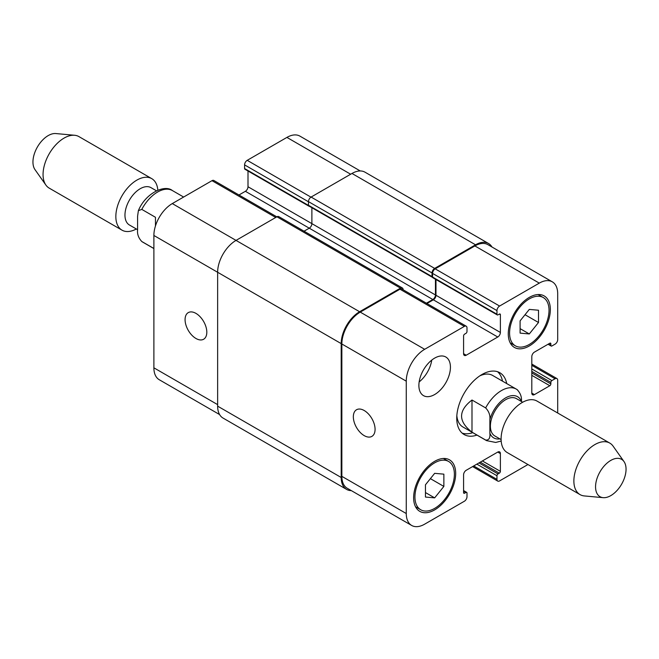 <?xml version="1.0" encoding="UTF-8"?>
<svg xmlns="http://www.w3.org/2000/svg" width="659" height="659" viewBox="0 0 659 659"><rect width="100%" height="100%" fill="white"/><g stroke="black" fill="none" stroke-linecap="round" stroke-linejoin="round"><path stroke-width="0.99" d="M153.885 248.492L141.792 241.515C138.514 238.023 137.113 234.11 137.583 229.777L137.583 216.259L138.374 210.682L141.792 209.389L155.458 217.281L155.458 225.946M141.792 241.515L142.69 242.1A29.746 17.175 -60 0 1 141.792 241.515M137.583 229.703L129.428 224.999A21.566 12.447 -60 0 1 124.963 215.131A21.566 12.447 -60 0 1 134.378 193.425A21.566 12.447 -60 0 1 150.993 187.65L156.43 190.789M136.331 228.986A29.746 17.175 -60 0 1 122.006 230.156A29.746 17.175 -60 0 1 115.844 216.539A29.746 17.175 -60 0 1 128.826 186.604A29.746 17.175 -60 0 1 151.743 178.638A29.746 17.175 -60 0 1 157.822 190.171M122.006 230.156L49.219 188.136A29.746 17.175 -60 0 1 45.891 185.055A29.746 17.175 -60 0 1 43.057 174.52A29.746 17.175 -60 0 1 53.585 147.394A29.746 17.175 -60 0 1 74.632 135.276A29.746 17.175 -60 0 1 78.965 136.619L151.743 178.638M45.891 185.055L35.001 169.643A21.566 12.447 -60 0 1 32.95 162.007A21.566 12.447 -60 0 1 40.586 142.344A21.566 12.447 -60 0 1 55.842 133.555L74.632 135.276M502.512 381.149A35.693 20.61 120 0 0 497.603 371.734M462.157 433.12A35.693 20.61 120 0 0 472.767 432.666M521.417 401.512L521.417 401.438C521.887 397.105 520.486 393.192 517.208 389.7A29.746 17.175 120 0 0 516.31 389.115L492.644 375.457A29.746 17.175 120 0 0 479.785 375.877M456.835 415.615A29.746 17.175 120 0 0 462.906 426.974L486.564 440.632L495.725 442.444L501.178 441.044M476.976 435.097A35.693 20.61 -60 0 1 464.134 434.553A35.693 20.61 -60 0 1 464.134 393.341A35.693 20.61 -60 0 1 499.827 372.73A35.693 20.61 -60 0 1 506.722 383.579M471.992 432.156C458.12 421.447 458.12 410.73 471.992 400.021L485.658 407.921C488.937 411.405 490.337 415.318 489.868 419.651L489.868 433.169C490.337 438.046 488.937 440.336 485.658 440.047L471.992 432.156L471.992 400.021M522.669 402.229L516.425 398.629A21.566 12.447 120 0 0 494.86 411.076A21.566 12.447 120 0 0 494.86 435.978L501.104 439.578M623.999 461.572L613.109 446.159A29.746 17.175 120 0 0 609.781 443.087L536.994 401.059A29.746 17.175 120 0 0 507.257 418.234A29.746 17.175 120 0 0 507.257 452.576L580.035 494.604A29.746 17.175 120 0 0 584.368 495.939L603.158 497.66A21.566 12.447 120 0 0 618.414 488.871A21.566 12.447 120 0 0 626.05 469.216A21.566 12.447 120 0 0 623.999 461.572A21.566 12.447 120 0 0 600.019 471.795A21.566 12.447 120 0 0 603.158 497.66M609.781 443.087A29.746 17.175 120 0 0 580.035 460.254A29.746 17.175 120 0 0 580.035 494.604M364.205 435.624A15.371 8.872 60 0 1 354.163 422.073A15.371 8.872 60 0 1 356.519 409.758A15.371 8.872 60 0 1 371.89 418.63A15.371 8.872 60 0 1 371.89 436.382A15.371 8.872 60 0 1 364.205 435.624M195.945 338.479A15.371 8.872 60 0 1 185.904 324.936A15.371 8.872 60 0 1 188.26 312.621A15.371 8.872 60 0 1 203.631 321.493A15.371 8.872 60 0 1 203.631 339.237A15.371 8.872 60 0 1 195.945 338.479M276.829 216.852L213.846 180.484A3.715 2.15 120 0 0 211.984 180.673L172.287 203.59A26.022 15.025 120 0 0 153.885 235.469L153.885 367.821A26.022 15.025 120 0 0 159.272 379.741L219.604 414.569M247.998 171.002L247.998 186.744A3.715 2.15 -60 0 1 245.37 191.299L238.97 194.99M360.251 170.953L299.919 136.125A26.022 15.025 120 0 0 286.912 137.41L247.216 160.335A3.715 2.15 120 0 0 244.58 164.882L244.58 168.531A1.491 0.857 120 0 0 244.893 169.206L309.302 206.399A1.491 0.857 -60 0 1 309.063 206.102M520.099 320.859L529.301 309.409L538.502 310.232L538.502 322.498L529.301 333.948L520.099 333.124L520.099 320.859M529.301 333.948L520.099 328.635M538.502 322.498L525.034 314.722M425.459 484.785L434.66 473.335L443.861 474.159L443.861 486.424L434.66 497.874L425.459 497.051L425.459 484.785M434.66 497.874L425.459 492.561M443.861 486.424L430.393 478.648M509.588 333.059A27.884 16.096 120 0 0 515.363 345.827A27.884 16.096 120 0 0 543.247 329.731A27.884 16.096 120 0 0 543.247 297.53A27.884 16.096 120 0 0 521.755 305.002A27.884 16.096 120 0 0 509.588 333.059M508.27 333.825A29.746 17.175 -60 0 1 521.253 303.89A29.746 17.175 -60 0 1 544.177 295.916A29.746 17.175 -60 0 1 544.177 330.266A29.746 17.175 -60 0 1 514.432 347.441A29.746 17.175 -60 0 1 508.27 333.825M414.939 496.993A27.884 16.096 120 0 0 420.714 509.753A27.884 16.096 120 0 0 448.606 493.657A27.884 16.096 120 0 0 448.598 461.457A27.884 16.096 120 0 0 427.114 468.928A27.884 16.096 120 0 0 414.939 496.993M413.63 497.751A29.746 17.175 -60 0 1 426.612 467.816A29.746 17.175 -60 0 1 449.529 459.85A29.746 17.175 -60 0 1 449.529 494.192A29.746 17.175 -60 0 1 419.791 511.368A29.746 17.175 -60 0 1 413.63 497.751M557.695 413.012L557.695 380.268A3.715 2.15 120 0 0 556.929 378.563A3.715 2.15 120 0 0 555.067 378.752L551.913 380.572A1.491 0.857 120 0 0 550.858 382.393L550.858 383.909A1.491 0.857 -60 0 1 549.812 385.729L534.433 394.609A3.715 2.15 -60 0 1 532.571 394.799A3.715 2.15 -60 0 1 531.805 393.094L531.805 356.667A3.715 2.15 -60 0 1 534.433 352.112L549.812 343.232A1.491 0.857 -60 0 1 550.553 343.158A1.491 0.857 -60 0 1 550.858 343.841L550.858 345.357A1.491 0.857 120 0 0 551.171 346.041A1.491 0.857 120 0 0 551.913 345.967L555.067 344.146A3.715 2.15 120 0 0 557.695 339.591L557.695 293.749A26.022 15.025 120 0 0 552.308 281.838A26.022 15.025 120 0 0 539.293 283.123L499.596 306.048A3.715 2.15 120 0 0 496.968 310.595L496.968 314.244A1.491 0.857 120 0 0 497.273 314.92A1.491 0.857 120 0 0 498.015 314.845L499.333 314.088A1.491 0.857 -60 0 1 500.074 314.013A1.491 0.857 -60 0 1 500.387 314.697L500.387 332.457A3.715 2.15 -60 0 1 497.759 337.013L466.21 355.226A3.715 2.15 -60 0 1 464.348 355.407A3.715 2.15 -60 0 1 463.582 353.702L463.582 335.942A1.491 0.857 -60 0 1 464.628 334.121L465.946 333.363A1.491 0.857 120 0 0 466.992 331.543L466.992 327.902A3.715 2.15 120 0 0 466.226 326.197A3.715 2.15 120 0 0 464.364 326.386L424.668 349.303A26.022 15.025 120 0 0 406.265 381.174L406.265 513.534A26.022 15.025 120 0 0 411.653 525.445A26.022 15.025 120 0 0 424.668 524.16L464.364 501.244A3.715 2.15 120 0 0 466.992 496.688L466.992 493.047A1.491 0.857 120 0 0 466.687 492.364A1.491 0.857 120 0 0 465.946 492.438L464.628 493.196A1.491 0.857 -60 0 1 463.887 493.27A1.491 0.857 -60 0 1 463.582 492.586L463.582 474.826A3.715 2.15 -60 0 1 466.21 470.279L497.759 452.066A3.715 2.15 -60 0 1 499.613 451.876A3.715 2.15 -60 0 1 500.387 453.581L500.387 471.342A1.491 0.857 -60 0 1 499.333 473.162L498.015 473.92A1.491 0.857 120 0 0 496.968 475.74L496.968 479.381A3.715 2.15 120 0 0 497.734 481.086A3.715 2.15 120 0 0 499.596 480.905L527.95 464.529M418.885 385.424A22.307 12.883 -60 0 1 428.622 362.977A22.307 12.883 -60 0 1 445.814 357.005A22.307 12.883 -60 0 1 445.814 382.764A22.307 12.883 -60 0 1 423.506 395.639A22.307 12.883 -60 0 1 418.885 385.424M419.157 381.923A22.307 12.883 120 0 0 431.76 360.086M497.273 314.92L432.864 277.736A1.491 0.857 -60 0 1 432.592 277.348A1.491 0.857 -60 0 1 432.559 277.052L432.559 273.411A3.715 2.15 -60 0 1 435.187 268.856L474.884 245.939A26.022 15.025 -60 0 1 487.899 244.646L552.308 281.838M411.653 525.445L347.244 488.261A26.022 15.025 -60 0 1 341.856 476.35L341.856 343.99A26.022 15.025 -60 0 1 360.259 312.119L399.955 289.194A3.715 2.15 -60 0 1 401.817 289.013L466.226 326.197M426.941 303.519L433.342 299.82A3.715 2.15 120 0 0 435.978 295.265L435.978 279.531M351.329 490.617A26.022 15.025 -60 0 1 346.593 489.398A26.022 15.025 -60 0 1 341.197 477.487L341.197 343.611A26.022 15.025 -60 0 1 359.6 311.74L400.483 288.131A3.715 2.15 -60 0 1 402.344 287.95A3.715 2.15 -60 0 1 403.11 289.655L403.11 289.762M426.414 303.214L432.823 299.516A3.715 2.15 120 0 0 435.451 294.968L435.451 279.227M432.592 277.348A1.491 0.857 -60 0 1 432.337 277.282A1.491 0.857 -60 0 1 432.032 276.599L432.032 272.958A3.715 2.15 -60 0 1 434.66 268.402L475.543 244.802A26.022 15.025 -60 0 1 488.55 243.509A26.022 15.025 -60 0 1 491.976 247.01M311.888 207.733L311.888 223.623A3.715 2.15 -60 0 1 309.26 228.179L304.038 231.194M402.344 287.95L278.782 216.613A3.715 2.15 120 0 0 276.92 216.795L236.037 240.395A26.022 15.025 120 0 0 217.635 272.274L217.635 406.15A26.022 15.025 120 0 0 223.03 418.061L346.593 489.398M488.55 243.509L364.987 172.172A26.022 15.025 120 0 0 351.98 173.465L311.097 197.066A3.715 2.15 120 0 0 308.47 201.621L308.47 205.262A1.491 0.857 120 0 0 308.774 205.938A1.491 0.857 120 0 0 309.03 206.012M141.792 209.389A29.746 17.175 -60 0 1 172.436 190.583L183.63 197.041M489.868 433.169A23.798 13.74 120 0 0 499.893 438.878M521.417 401.438A23.798 13.74 120 0 0 505.642 397.871A23.798 13.74 120 0 0 489.868 419.651M485.658 440.047A29.746 17.175 120 0 0 486.564 440.632M517.587 389.955L516.31 389.115A29.746 17.175 120 0 0 485.658 407.921M341.856 476.35L406.265 513.534M463.582 491.07L465.946 492.438M463.582 492.586L464.628 493.196M497.759 452.066L500.387 453.581M482.372 460.938L500.387 471.342M480.271 462.157L499.333 473.162M478.961 462.915L498.015 473.92M476.852 464.125L496.968 475.74M473.697 465.954L496.968 479.381M531.805 365.317L555.067 378.752M531.805 368.958L551.913 380.572M531.805 371.388L550.858 382.393M531.805 372.903L550.858 383.909M531.805 375.333L549.812 385.729M531.805 393.094L534.433 394.609M549.812 343.232L550.858 343.841M548.494 343.99L550.858 345.357M474.884 245.939L539.293 283.123M435.187 268.856L499.596 306.048M432.559 273.411L496.968 310.595M432.559 277.052L496.968 314.244M499.333 314.088L500.387 314.697M435.978 295.265L500.387 332.457M433.342 299.82L497.759 337.013M463.582 353.702L466.21 355.226M399.955 289.194L464.364 326.386M360.259 312.119L424.668 349.303M341.856 343.99L406.265 381.174M217.635 404.626L153.885 367.821M350.662 174.223L286.912 137.41M310.966 197.14L247.216 160.335M308.47 201.769L244.58 164.882M308.478 205.419L244.58 168.531M435.451 294.968L247.998 186.744M432.823 299.516L245.37 191.299M275.734 217.478L211.984 180.673M359.6 311.74L172.287 203.59M341.197 343.611L153.885 235.469M341.197 477.487L217.635 406.15M400.483 288.131L276.92 216.795M432.032 276.599L308.47 205.262M432.032 272.958L308.47 201.621M434.66 268.402L311.097 197.066M475.543 244.802L351.98 173.465M153.885 248.558L142.69 242.1M138.374 210.682C145.252 193.425 164.61 184.083 172.436 190.583M543.247 297.53L538.074 294.54M515.363 345.827L510.19 342.837M448.598 461.457L443.425 458.466M420.714 509.753L415.541 506.771M466.687 492.364L463.582 490.568M497.734 481.086L472.61 466.58M556.929 378.563L531.805 364.056M551.171 346.041L548.057 344.245M308.774 205.938L432.337 277.282"/></g></svg>
